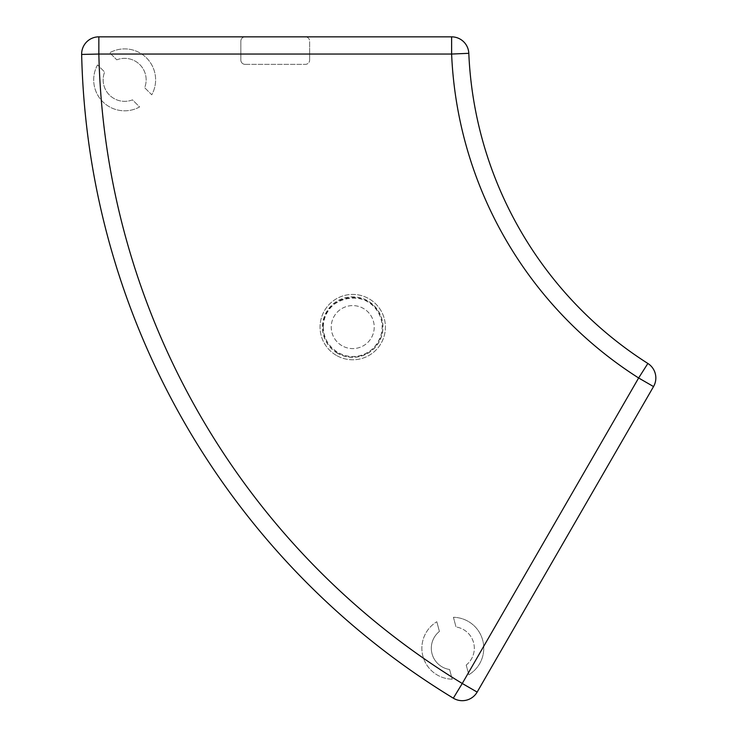 <?xml version="1.0" encoding="UTF-8"?>
<svg xmlns="http://www.w3.org/2000/svg" width="737" height="737" viewBox="0 0 737 737"><rect width="100%" height="100%" fill="white"/><g stroke="black" fill="none" stroke-linecap="round" stroke-linejoin="round"><path stroke-width="0.55" stroke-dasharray="3.69 2.76" d="M466.217 665.05A21.502 21.502 0 0 0 456.019 626.975A21.502 21.502 0 0 1 466.217 665.05L468.815 674.742A30.963 30.963 0 0 0 453.421 617.284L456.019 626.975L453.421 617.284A30.963 30.963 0 0 1 468.815 674.742L466.217 665.05M452.205 679.192A30.963 30.963 0 0 1 436.811 621.742A30.963 30.963 0 0 0 452.205 679.192L449.607 669.5A21.502 21.502 0 0 1 439.409 631.434L436.811 621.742L439.409 631.434A21.502 21.502 0 0 0 449.607 669.5L452.205 679.192M116.796 59.835A21.502 21.502 0 0 1 144.664 87.703L151.767 94.806A30.963 30.963 0 0 0 109.702 52.742L116.796 59.835A21.502 21.502 0 0 1 144.664 87.703L151.767 94.806A30.963 30.963 0 0 0 109.702 52.742L116.796 59.835M97.542 64.902A30.963 30.963 0 0 0 139.597 106.966L132.503 99.864A21.502 21.502 0 0 1 104.636 72.005L97.542 64.902A30.963 30.963 0 0 0 139.597 106.966L132.503 99.864A21.502 21.502 0 0 1 104.636 72.005L97.542 64.902M240.842 41.152L240.842 60.066A4.302 4.302 0 0 0 245.145 64.368A4.302 4.302 0 0 1 240.842 60.066L240.842 41.152A4.302 4.302 0 0 1 245.145 36.85L98.85 36.85A17.2 17.2 0 0 0 81.65 54.437A773.997 773.997 0 0 0 453.319 698.179A17.2 17.2 0 0 0 477.152 692.089L653.535 386.575A17.2 17.2 0 0 0 647.869 363.461A386.999 386.999 0 0 1 468.806 53.322A17.2 17.2 0 0 0 451.615 36.85L305.339 36.85A4.302 4.302 0 0 1 309.641 41.152A4.302 4.302 0 0 0 305.339 36.85L245.145 36.85A4.302 4.302 0 0 0 240.842 41.152M245.145 64.368L305.339 64.368A4.302 4.302 0 0 0 309.641 60.066A4.302 4.302 0 0 1 305.339 64.368L245.145 64.368M309.641 60.066L309.641 41.152L309.641 60.066M336.385 355.4A32.677 32.677 0 0 1 336.385 298.798A32.677 32.677 0 0 1 385.405 327.099A32.677 32.677 0 0 1 336.385 355.4A32.677 32.677 0 0 1 336.385 298.798A32.677 32.677 0 0 1 385.405 327.099A32.677 32.677 0 0 1 336.385 355.4M337.675 353.17A30.097 30.097 0 0 1 337.675 301.028A30.097 30.097 0 0 1 382.825 327.099A30.097 30.097 0 0 1 337.675 353.17M341.977 345.717A21.502 21.502 0 0 1 334.11 316.348A21.502 21.502 0 0 1 363.479 308.481A21.502 21.502 0 0 1 371.347 337.85A21.502 21.502 0 0 1 341.977 345.717A21.502 21.502 0 0 1 334.11 316.348A21.502 21.502 0 0 1 363.479 308.481A21.502 21.502 0 0 1 371.347 337.85A21.502 21.502 0 0 1 341.977 345.717M337.601 353.299A30.245 30.245 0 0 1 357.979 297.306A30.245 30.245 0 0 1 381.149 337.445A30.245 30.245 0 0 1 337.601 353.299M323.331 327.099A29.397 29.397 0 0 0 380.356 337.15A29.397 29.397 0 0 0 357.832 298.144A29.397 29.397 0 0 0 323.331 327.099M323.34 327.099C322.345 341.95 337.297 358.643 356.413 356.257C373.042 355.013 386.805 335.879 380.679 318.015C370.278 285.228 321.35 296.302 323.34 327.099"/><path stroke-width="1.11" d="M453.319 698.179A17.2 17.2 0 0 0 477.152 692.089L653.535 386.575A17.2 17.2 0 0 0 647.869 363.461A386.999 386.999 0 0 1 468.806 53.322A17.2 17.2 0 0 0 451.615 36.85L98.85 36.85A17.2 17.2 0 0 0 81.65 54.437A773.997 773.997 0 0 0 453.319 698.179L462.256 683.485L477.152 692.089M451.615 36.85L451.615 54.05A404.198 404.198 0 0 0 638.638 377.98L647.869 363.461M81.65 54.437L98.85 54.05A756.798 756.798 0 0 0 462.256 683.485L638.638 377.98L653.535 386.575M98.85 36.85L98.85 54.05L451.615 54.05L468.806 53.322"/></g></svg>
